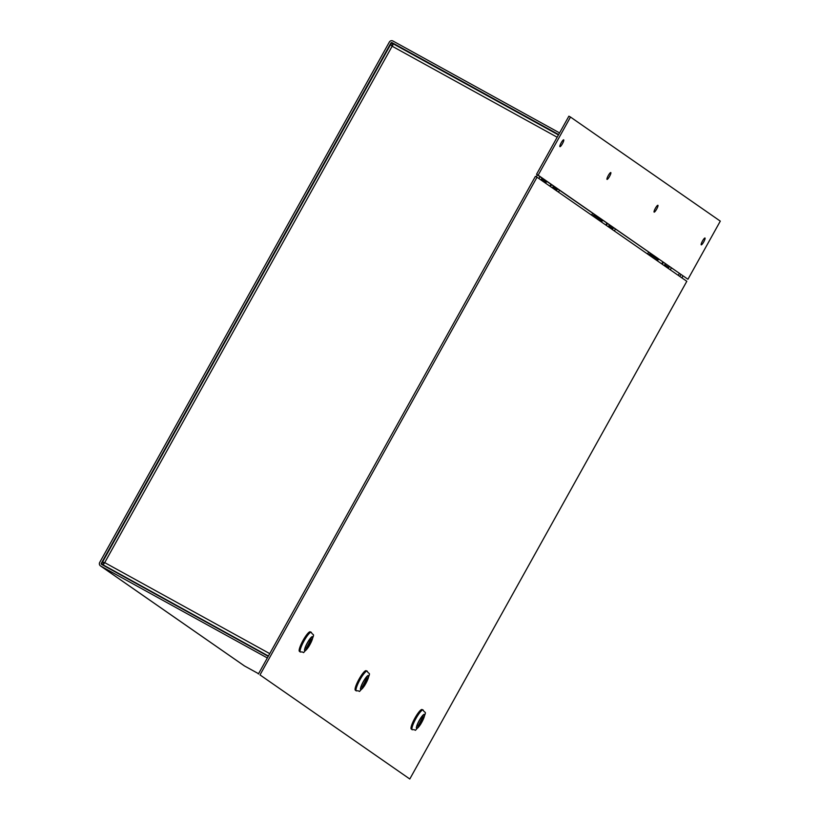 <?xml version="1.0" encoding="UTF-8"?>
<svg xmlns="http://www.w3.org/2000/svg" width="820" height="820" viewBox="0 0 820 820"><rect width="100%" height="100%" fill="white"/><g stroke="black" fill="none" stroke-linecap="round" stroke-linejoin="round"><path stroke-width="1.23" d="M679.319 273.501L678.284 275.366M680.846 274.556L679.8 276.422M393.19 43.788L558.441 134.941L393.19 43.788L392.144 46.217L390.566 44.598L102.459 562.223L104.714 562.612L103.156 564.877L105.226 566.312L268.284 656.246M392.288 45.438L392.442 46.422L393.057 44.024M105.021 562.827L104.068 563.237L102.459 562.335L103.976 563.401M104.171 563.053L103.31 564.601M392.175 45.602L390.658 44.546M540.985 179.98L542.03 178.114M103.258 564.683L101.311 563.33L390.945 42.958A0.799 0.789 124.8 0 1 392.021 42.64L558.666 134.552M267.34 657.958L100.696 566.046A2.675 2.624 -55.2 0 1 99.702 562.438L389.336 42.076A2.675 2.624 -55.2 0 1 392.934 41L559.578 132.912M268.253 656.318L101.608 564.406A0.799 0.789 -55.2 0 1 101.311 563.33M100.696 566.046L244.503 665.963L258.566 673.712M244.503 665.963A2.675 2.624 124.8 0 1 244.278 665.819L100.47 565.913M552.413 187.913A3.382 3.321 -55.2 0 0 552.998 187.144L556.893 189.85A3.382 3.321 -55.2 0 1 556.308 190.629M553.561 186.13L552.998 187.144M557.457 188.836L556.893 189.85M664.261 265.629A3.382 3.321 -55.2 0 0 664.846 264.85L668.741 267.566A3.382 3.321 -55.2 0 1 668.156 268.335M665.409 263.835L664.846 264.85M669.304 266.541L668.741 267.566M608.337 226.771A3.382 3.321 -55.2 0 0 608.922 226.002L612.817 228.708A3.382 3.321 -55.2 0 1 612.232 229.477M609.486 224.977L608.922 226.002M613.38 227.693L612.817 228.708M702.494 240.998A3.905 0.758 -61.1 0 1 705.005 238.015A3.905 0.758 -61.1 0 1 703.775 241.797A3.905 0.758 -61.1 0 1 701.233 244.852A3.905 0.758 -61.1 0 1 702.494 240.998M570.505 117.065L568.885 116.173L536.536 174.301L687.949 279.261L720.298 221.133L570.505 117.065L538.145 175.193L687.949 279.261M608.286 175.552A3.905 0.758 -61.1 0 1 610.797 172.559A3.905 0.758 -61.1 0 1 609.578 176.341A3.905 0.758 -61.1 0 1 607.025 179.406A3.905 0.758 -61.1 0 1 608.286 175.552M655.395 208.27A3.905 0.758 -61.1 0 1 657.906 205.287A3.905 0.758 -61.1 0 1 656.676 209.069A3.905 0.758 -61.1 0 1 654.134 212.124A3.905 0.758 -61.1 0 1 655.395 208.27M561.188 142.823A3.905 0.758 -61.1 0 1 563.699 139.83A3.905 0.758 -61.1 0 1 562.469 143.623A3.905 0.758 -61.1 0 1 559.927 146.677A3.905 0.758 -61.1 0 1 561.188 142.823M536.536 174.301L538.145 175.193M550.712 184.141A2.696 2.644 124.8 0 1 549.8 186.109M545.577 183.167A2.696 2.644 124.8 0 1 547.094 181.63M545.823 180.748L541.794 178.534M551.347 184.582A3.382 3.321 124.8 0 1 550.364 186.499M545.013 182.778A3.382 3.321 124.8 0 1 546.458 181.189M545.474 182.019A1.507 1.476 -55.2 0 0 544.572 182.47M559.332 190.137A3.382 3.321 124.8 0 1 558.358 192.044M557.313 189.092A3.382 3.321 124.8 0 1 556.401 190.691M552.311 187.852A3.382 3.321 -55.2 0 0 553.295 185.945M662.56 261.857A2.696 2.644 124.8 0 1 661.648 263.814M657.425 260.873A2.696 2.644 124.8 0 1 658.942 259.346M657.671 258.464L650.219 254.354A1.507 1.476 -55.2 0 0 648.435 254.63M663.195 262.297A3.382 3.321 124.8 0 1 662.211 264.204M656.861 260.483A3.382 3.321 124.8 0 1 658.306 258.905M647.216 253.79A3.003 2.952 124.8 0 1 649.358 252.683M657.322 259.735A1.507 1.476 -55.2 0 0 656.42 260.186M671.18 267.843A3.382 3.321 124.8 0 1 670.207 269.76M669.161 266.808A3.382 3.321 124.8 0 1 668.249 268.396M664.169 265.557A3.382 3.321 -55.2 0 0 665.143 263.651M606.636 222.999A2.696 2.644 124.8 0 1 605.724 224.957M601.501 222.025A2.696 2.644 124.8 0 1 603.018 220.488M601.747 219.606L594.295 215.496A1.507 1.476 -55.2 0 0 592.511 215.773M607.271 223.44A3.382 3.321 124.8 0 1 606.287 225.346M600.937 221.636A3.382 3.321 124.8 0 1 602.382 220.047M591.292 214.932A3.003 2.952 124.8 0 1 593.434 213.825M601.398 220.877A1.507 1.476 -55.2 0 0 600.496 221.328M615.256 228.995A3.382 3.321 124.8 0 1 614.282 230.902M613.237 227.95A3.382 3.321 124.8 0 1 612.325 229.549M608.235 226.709A3.382 3.321 -55.2 0 0 609.219 224.793M409.795 779L686.811 281.301L537.018 177.222L260.001 674.921L409.795 779L260.001 674.921M537.018 177.222L535.409 176.331L258.382 674.04M300.397 652.033C305.88 651.264 300.417 656.051 308.668 646.816C316.11 630.703 313.312 636.812 311.282 632.302A11.265 2.173 118.9 0 0 303.984 641.014A11.265 2.173 118.9 0 0 300.356 652.013A11.265 2.173 118.9 0 0 300.397 652.033L300.079 651.859A11.265 2.173 -61.1 0 1 300.038 651.828A11.265 2.173 -61.1 0 1 303.666 640.84A11.265 2.173 -61.1 0 1 310.954 632.117A11.265 2.173 -61.1 0 1 310.995 632.138M312.42 636.904A7.79 1.507 118.9 0 0 312.399 636.884A7.79 1.507 118.9 0 0 309.591 639.374A7.79 1.507 118.9 0 0 305.686 646.314A7.79 1.507 118.9 0 0 304.876 650.526A7.79 1.507 118.9 0 0 309.919 644.499A7.79 1.507 118.9 0 0 312.42 636.904M312.174 636.853L312.358 637.427A7.39 1.425 -61.1 0 1 312.379 637.499A7.39 1.425 -61.1 0 1 309.888 644.397A7.39 1.425 -61.1 0 1 305.388 650.188A7.39 1.425 -61.1 0 1 305.235 650.209L304.732 650.362A7.759 1.496 -61.1 0 0 304.896 650.342A7.759 1.496 -61.1 0 0 305.081 650.26M304.415 650.147L304.917 649.993A7.39 1.425 -61.1 0 1 307.459 642.89A7.39 1.425 -61.1 0 1 312.03 637.201L311.897 636.689M311.405 639.139L306.188 648.497L311.067 638.954M310.267 631.882A11.142 2.152 118.9 0 0 310.237 631.861A11.142 2.152 118.9 0 0 303.021 640.481A11.142 2.152 118.9 0 0 299.433 651.357A11.142 2.152 118.9 0 0 299.464 651.377A11.142 2.152 118.9 0 0 299.505 651.398M356.321 690.891C361.804 690.122 356.341 694.909 364.592 685.674C372.034 669.561 369.236 675.67 367.206 671.149A11.265 2.173 118.9 0 0 359.908 679.872A11.265 2.173 118.9 0 0 356.28 690.86A11.265 2.173 118.9 0 0 356.321 690.891L356.003 690.707A11.265 2.173 -61.1 0 1 355.962 690.686A11.265 2.173 -61.1 0 1 359.59 679.688A11.265 2.173 -61.1 0 1 366.888 670.975A11.265 2.173 -61.1 0 1 366.919 670.996M368.344 675.762A7.79 1.507 118.9 0 0 368.323 675.741A7.79 1.507 118.9 0 0 365.515 678.222A7.79 1.507 118.9 0 0 361.61 685.171A7.79 1.507 118.9 0 0 360.8 689.384A7.79 1.507 118.9 0 0 365.843 683.357A7.79 1.507 118.9 0 0 368.344 675.762M368.098 675.711L368.282 676.274A7.39 1.425 -61.1 0 1 368.303 676.356A7.39 1.425 -61.1 0 1 365.812 683.255A7.39 1.425 -61.1 0 1 361.312 689.036A7.39 1.425 -61.1 0 1 361.159 689.066L360.656 689.22A7.759 1.496 -61.1 0 0 360.82 689.189A7.759 1.496 -61.1 0 0 361.005 689.118M360.339 688.995L360.841 688.841A7.39 1.425 -61.1 0 1 363.383 681.748A7.39 1.425 -61.1 0 1 367.965 676.059L367.821 675.547M367.329 677.996L362.112 687.355L366.991 677.802M366.191 670.739A11.142 2.152 118.9 0 0 366.161 670.719A11.142 2.152 118.9 0 0 358.945 679.339A11.142 2.152 118.9 0 0 355.357 690.214A11.142 2.152 118.9 0 0 355.388 690.235A11.142 2.152 118.9 0 0 355.429 690.255M412.245 729.739C417.728 728.98 412.265 733.756 420.516 724.521C427.958 708.408 425.16 714.517 423.13 710.007A11.265 2.173 118.9 0 0 415.832 718.72A11.265 2.173 118.9 0 0 412.204 729.718A11.265 2.173 118.9 0 0 412.245 729.739L411.927 729.564A11.265 2.173 -61.1 0 1 411.886 729.544A11.265 2.173 -61.1 0 1 415.514 718.545A11.265 2.173 -61.1 0 1 422.812 709.833A11.265 2.173 -61.1 0 1 422.843 709.853M424.268 714.609A7.79 1.507 118.9 0 0 424.247 714.599A7.79 1.507 118.9 0 0 421.439 717.08A7.79 1.507 118.9 0 0 417.534 724.029A7.79 1.507 118.9 0 0 416.724 728.232A7.79 1.507 118.9 0 0 421.767 722.215A7.79 1.507 118.9 0 0 424.268 714.609M424.022 714.568L424.207 715.132A7.39 1.425 -61.1 0 1 424.227 715.214A7.39 1.425 -61.1 0 1 421.736 722.102A7.39 1.425 -61.1 0 1 417.236 727.893A7.39 1.425 -61.1 0 1 417.083 727.924L416.58 728.078A7.759 1.496 -61.1 0 0 416.744 728.047A7.759 1.496 -61.1 0 0 416.929 727.976M416.263 727.852L416.765 727.699A7.39 1.425 -61.1 0 1 419.307 720.595A7.39 1.425 -61.1 0 1 423.889 714.917L423.745 714.404M423.253 716.844L418.036 726.212L422.915 716.659M422.115 709.597A11.142 2.152 118.9 0 0 422.085 709.566A11.142 2.152 118.9 0 0 414.869 718.187A11.142 2.152 118.9 0 0 411.281 729.062A11.142 2.152 118.9 0 0 411.312 729.082A11.142 2.152 118.9 0 0 411.353 729.103L411.702 729.298M682.906 275.991L681.871 277.867M269.739 653.632L104.714 562.612L392.144 46.217L557.169 137.227M103.156 564.877L268.417 656.02M536.28 176.812L537.366 174.875M538.924 178.545L539.96 176.679M390.945 42.958L392.893 44.321M107.697 567.768L107.082 567.337M395.568 45.1L392.021 42.64M541.6 178.883L545.72 181.753M650.219 254.354L657.568 259.458M594.295 215.496L601.644 220.6M304.743 650.711A8.015 1.548 118.9 0 0 311.692 640.973A8.015 1.548 118.9 0 0 309.478 639.436A8.015 1.548 118.9 0 0 304.743 650.711M360.667 689.558A8.015 1.548 118.9 0 0 367.616 679.831A8.015 1.548 118.9 0 0 365.402 678.294A8.015 1.548 118.9 0 0 360.667 689.558M416.591 728.416A8.015 1.548 118.9 0 0 423.54 718.689A8.015 1.548 118.9 0 0 421.326 717.151A8.015 1.548 118.9 0 0 416.591 728.416M681.912 277.888L682.957 276.022"/></g></svg>
